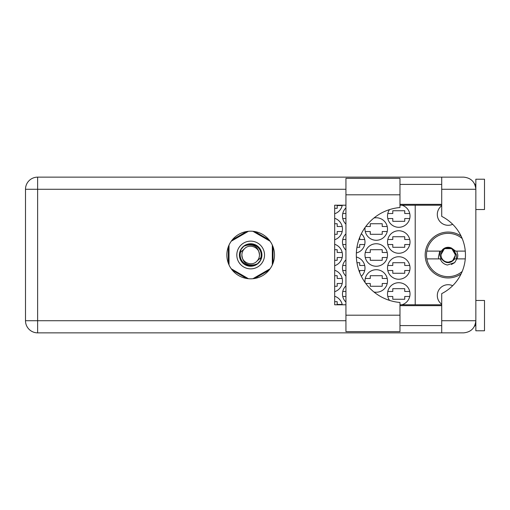 <?xml version="1.0" encoding="UTF-8"?>
<svg xmlns="http://www.w3.org/2000/svg" width="510" height="510" viewBox="0 0 510 510"><rect width="100%" height="100%" fill="white"/><g stroke="black" fill="none" stroke-linecap="round" stroke-linejoin="round"><path stroke-width="0.76" d="M461.085 236.06A22.95 22.95 0 0 0 425.174 255A22.95 22.95 0 0 0 461.085 273.94M441.717 304.253A10.825 10.825 0 0 1 452.676 285.708M452.676 224.292A10.825 10.825 0 0 1 441.717 205.747M401.854 304.795A11.258 11.258 0 0 0 398.763 282.712A11.258 11.258 0 0 0 389.512 300.39M345.933 285.849A11.258 11.258 0 0 0 345.933 302.099M387.504 267.992A11.258 11.258 0 0 0 398.763 279.25A11.258 11.258 0 0 0 410.021 267.992A11.258 11.258 0 0 0 398.763 256.734A11.258 11.258 0 0 0 387.504 267.992M345.933 259.864A11.258 11.258 0 0 0 345.933 276.114M361.348 276.28A11.258 11.258 0 0 0 356.369 257.046M387.504 242.008A11.258 11.258 0 0 0 398.763 253.266A11.258 11.258 0 0 0 410.021 242.008A11.258 11.258 0 0 0 398.763 230.749A11.258 11.258 0 0 0 387.504 242.008M345.933 233.886A11.258 11.258 0 0 0 345.933 250.136M356.369 252.954A11.258 11.258 0 0 0 361.348 233.72M389.512 209.61A11.258 11.258 0 0 0 398.763 227.288A11.258 11.258 0 0 0 401.854 205.205M345.933 207.901A11.258 11.258 0 0 0 345.933 224.151M373.97 292.007A11.258 11.258 0 0 0 387.504 280.978A11.258 11.258 0 0 0 376.246 269.72A11.258 11.258 0 0 0 365.096 282.54M334.675 291.695A11.258 11.258 0 0 0 334.675 270.268M364.988 255A11.258 11.258 0 0 0 376.246 266.258A11.258 11.258 0 0 0 387.504 255A11.258 11.258 0 0 0 376.246 243.742A11.258 11.258 0 0 0 364.988 255M334.675 265.71A11.258 11.258 0 0 0 334.675 244.29M365.096 227.46A11.258 11.258 0 0 0 376.246 240.28A11.258 11.258 0 0 0 387.504 229.022A11.258 11.258 0 0 0 373.97 217.993M334.675 239.732A11.258 11.258 0 0 0 334.675 218.305M334.675 213.747A11.258 11.258 0 0 0 342.261 205.205M387.785 296.482L392.789 296.482L392.789 299.255L404.736 299.255L404.736 296.482L409.734 296.482M409.734 291.459L404.736 291.459L404.736 288.692L392.789 288.692L392.789 291.459L387.785 291.459M387.785 270.504L392.789 270.504L392.789 273.271L404.736 273.271L404.736 270.504L409.734 270.504M409.734 265.481L404.736 265.481L404.736 262.707L392.789 262.707L392.789 265.481L387.785 265.481M364.701 265.481L359.703 265.481L359.703 262.707L356.955 262.707M387.785 244.519L392.789 244.519L392.789 247.293L404.736 247.293L404.736 244.519L409.734 244.519M409.734 239.496L404.736 239.496L404.736 236.729L392.789 236.729L392.789 239.496L387.785 239.496M356.955 247.293L359.703 247.293L359.703 244.519L364.701 244.519M387.785 218.541L392.789 218.541L392.789 221.308L404.736 221.308L404.736 218.541L409.734 218.541M409.734 213.518L404.736 213.518L404.736 210.745L392.789 210.745L392.789 213.518L387.785 213.518M342.184 304.451L337.186 304.451L337.186 301.678L334.675 301.678M365.791 283.49L370.273 283.49L370.273 286.263L382.219 286.263L382.219 283.49L387.217 283.49M387.217 278.473L382.219 278.473L382.219 275.7L370.273 275.7L370.273 278.473L365.268 278.473M334.675 286.263L337.186 286.263L337.186 283.49L342.184 283.49M342.184 278.473L337.186 278.473L337.186 275.7L334.675 275.7M365.268 257.512L370.273 257.512L370.273 260.285L382.219 260.285L382.219 257.512L387.217 257.512M387.217 252.488L382.219 252.488L382.219 249.715L370.273 249.715L370.273 252.488L365.268 252.488M334.675 260.285L337.186 260.285L337.186 257.512L342.184 257.512M342.184 252.488L337.186 252.488L337.186 249.715L334.675 249.715M365.268 231.527L370.273 231.527L370.273 234.3L382.219 234.3L382.219 231.527L387.217 231.527M387.217 226.51L382.219 226.51L382.219 223.737L370.273 223.737L370.273 226.51L365.791 226.51M334.675 234.3L337.186 234.3L337.186 231.527L342.184 231.527M342.184 226.51L337.186 226.51L337.186 223.737L334.675 223.737M334.675 208.322L337.186 208.322L337.186 205.549L342.184 205.549M342.752 296.482L345.933 296.482M345.933 291.459L342.752 291.459M342.752 270.504L345.933 270.504M359.703 272.614L359.703 270.504L364.701 270.504M345.933 265.481L342.752 265.481M342.752 244.519L345.933 244.519M364.701 239.496L359.703 239.496L359.703 237.386M345.933 239.496L342.752 239.496M342.752 218.541L345.933 218.541M345.933 213.518L342.752 213.518M246.636 231.527L232.356 239.77M268.98 239.77L254.7 231.527M273.016 263.243L273.016 246.757M254.7 278.473L268.98 270.23M232.356 270.23L246.636 278.473M228.327 246.757L228.327 263.243M342.261 304.795A11.258 11.258 0 0 0 334.675 296.253M415.216 205.205L415.216 304.795M399.974 315.193L399.974 331.647L345.933 331.647L345.933 178.353L399.974 178.353L399.974 207.532A47.634 47.634 0 0 0 356.324 255A47.634 47.634 0 0 0 399.974 302.468L399.974 315.193L345.933 315.193M475.843 300.466L484.5 300.466L484.5 330.78L475.843 330.78L475.843 320.733C475.071 328.045 471.03 332.086 463.717 332.858L441.717 332.858L441.717 320.733L475.843 320.733L475.843 179.22L484.5 179.22L484.5 209.534L475.843 209.534M475.843 184.416L474.829 184.416L474.408 183.549L475.6 186.877M475.078 324.959L474.408 326.451L474.829 325.584L475.843 325.584M250.671 231.183A23.817 23.817 0 0 0 226.854 255A23.817 23.817 0 0 0 250.671 278.817A23.817 23.817 0 0 0 274.488 255A23.817 23.817 0 0 0 250.671 231.183M399.974 325.584L441.717 325.584M399.974 305.662L441.717 305.662M399.974 204.338L441.717 204.338M399.974 184.416L441.717 184.416M441.717 189.267L441.717 177.142L463.717 177.142C471.03 177.913 475.071 181.955 475.843 189.267L441.717 189.267L441.717 216.374A43.299 43.299 0 0 1 441.717 293.626L441.717 320.733M441.717 332.858L37.625 332.858A12.125 12.125 0 0 1 25.5 320.733L25.5 189.267A12.125 12.125 0 0 1 37.625 177.142L441.717 177.142M441.717 304.795L399.974 304.795M345.933 304.795L334.675 304.795L334.675 205.205L345.933 205.205M399.974 205.205L441.717 205.205M475.843 320.733L475.607 323.085M236.812 255A13.859 13.859 0 0 0 250.671 268.859A13.859 13.859 0 0 0 264.524 255A13.859 13.859 0 0 0 250.671 241.141A13.859 13.859 0 0 0 236.812 255M239.413 255A11.258 11.258 0 0 0 250.671 266.258A11.258 11.258 0 0 0 261.93 255A11.258 11.258 0 0 0 250.671 243.742A11.258 11.258 0 0 0 239.413 255M240.497 252.322L244.456 248.784A8.791 8.791 0 0 0 241.88 255C242.703 262.835 247.031 266.048 254.873 264.645L257.531 263.772L260.4 260.412L260.846 257.677A10.525 10.525 0 0 0 246.464 245.355L243.812 246.228L240.943 249.588L240.497 252.322A10.525 10.525 0 0 0 254.873 264.645M244.456 248.784C249.492 243.174 259.864 247.471 259.462 255C258.64 247.165 254.305 243.952 246.464 245.355M260.846 257.677L256.887 261.216A8.791 8.791 0 0 0 259.462 255M256.887 261.216C251.851 266.826 241.472 262.529 241.88 255M252.903 231.291L270.09 241.211M231.253 241.211L248.434 231.291M229.022 264.919L229.022 245.08M248.434 278.709L231.253 268.789M270.09 268.789L252.903 278.709M272.321 245.08L272.321 264.919M462.2 271.454A21.649 21.649 0 0 1 426.832 251.105A21.649 21.649 0 0 1 462.2 238.546M426.832 258.895L441.475 258.895C445.912 263.912 450.343 263.912 454.773 258.895L465.273 258.895M456.813 258.895L454.735 262.573L447.385 265.022C443.885 264.263 441.494 262.223 440.226 258.895M426.832 251.105L441.475 251.105A7.707 7.707 0 0 1 451.586 248.115L454.773 251.105L455.628 251.105L451.586 248.115M454.735 262.573L451.382 264.512M439.735 251.105L438.377 257.448L438.861 258.895M465.273 251.105L455.628 251.105M455.226 255A7.102 7.102 0 0 1 448.124 262.102A7.102 7.102 0 0 1 441.022 255A7.102 7.102 0 0 1 448.124 247.898A7.102 7.102 0 0 1 455.226 255M456.386 258.895L456.546 255L453.996 250.569L455.481 255L452.638 260.808L446.951 262.618M441.016 258.895L439.798 255L440.538 251.105M456.807 251.105L457.827 255A9.703 9.703 0 0 1 457.011 258.895M454.015 250.588L455.481 255L452.944 260.559L455.481 255L451.803 248.631L444.446 248.631L440.767 255L444.446 248.631L451.803 248.631L455.481 255L452.944 260.559L455.481 255L451.803 248.631L444.446 248.631L440.767 255L444.446 248.631L451.803 248.631L453.753 250.263M345.933 189.267L37.625 189.267L37.625 320.733L345.933 320.733M37.625 332.858L37.625 320.733L25.5 320.733A12.125 12.125 0 0 0 37.625 332.858M25.5 189.267L37.625 189.267L37.625 177.142M399.974 194.807L345.933 194.807"/></g></svg>
